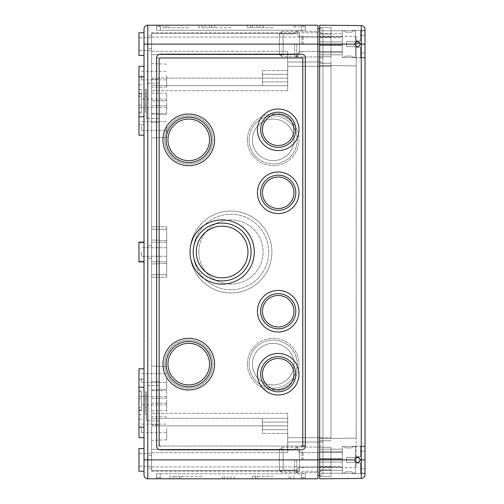 <?xml version="1.0" encoding="UTF-8"?>
<svg xmlns="http://www.w3.org/2000/svg" width="504" height="504" viewBox="0 0 504 504"><rect width="100%" height="100%" fill="white"/><g stroke="black" fill="none" stroke-linecap="round" stroke-linejoin="round"><path stroke-width="0.38" stroke-dasharray="2.52 1.89" d="M145.278 396.27L146.538 396.27L146.538 410.13L146.538 396.27L145.278 396.27L145.278 410.13L146.538 410.13L145.278 410.13L145.278 396.27M144.018 44.1L144.018 475.02A3.78 3.78 0 0 0 147.798 478.8L317.898 478.8L317.898 25.2L147.798 25.2A3.78 3.78 0 0 0 144.018 28.98L144.018 55.44L144.018 32.76L144.018 55.44L144.018 32.76L144.018 44.1L147.798 44.1L147.798 25.2M160.398 478.8L305.298 478.8L159.138 478.8L160.398 478.8L160.398 477.54L156.618 477.54L160.398 477.54L159.138 477.54L160.398 477.54L160.398 478.8L160.398 473.76L156.618 473.76L305.298 473.76L156.618 473.76L160.398 473.76L160.398 478.8M319.662 475.272L319.662 437.724L319.662 475.272L322.938 475.272L322.938 459.9L322.938 475.272L319.662 475.272M319.662 28.728L319.662 44.1L319.662 28.728L322.938 28.728L322.938 44.1L322.938 28.728L319.662 28.728L319.662 66.276L319.662 28.728L317.898 28.728M319.662 446.04L319.662 459.9L319.662 446.04L322.938 446.04L322.938 66.276L322.938 459.9L322.938 446.04L319.662 446.04M322.938 57.96L322.938 44.1L322.938 57.96L319.662 57.96L319.662 66.276L319.662 57.96L322.938 57.96L319.662 57.96L319.662 44.1L319.662 57.96L322.938 57.96M147.798 252L147.798 258.3L147.798 252M151.578 252L151.578 263.97L151.578 252M147.798 42.21L147.798 48.51L147.798 42.21M151.578 42.21L151.578 48.51L151.578 42.21M147.798 461.79L147.798 468.09L147.798 461.79M151.578 461.79L151.578 468.09L151.578 461.79M141.498 252L141.498 256.284L141.498 252M166.698 252L166.698 263.441L166.698 252M141.498 400.68L141.498 404.964L141.498 400.68M166.698 400.68L166.698 404.964L166.698 400.68M141.498 103.32L141.498 107.604L141.498 103.32M166.698 103.32L166.698 107.604L166.698 103.32M166.698 403.2L166.698 390.6L166.698 410.76L166.698 403.2L151.578 403.2L151.578 410.76L151.578 398.16L151.578 424.62L151.578 381.78L151.578 424.62L151.578 381.78L151.578 403.2L166.698 403.2M166.698 398.16L151.578 398.16L151.578 390.6L151.578 398.16L166.698 398.16M166.698 105.84L166.698 93.24L166.698 113.4L166.698 105.84L151.578 105.84L151.578 113.4L151.578 100.8L151.578 105.84L166.698 105.84M166.698 100.8L151.578 100.8L151.578 93.24L151.578 122.22L151.578 79.38L151.578 122.22L151.578 79.38L151.578 100.8L166.698 100.8M166.698 274.68L166.698 226.8L166.698 277.2L166.698 261.759L151.578 261.759L151.578 277.2L151.578 229.32L151.578 261.759L166.698 261.759L166.698 242.241L151.578 242.241L151.578 226.8L151.578 242.241L166.698 242.241L166.698 226.8L166.698 277.2L166.698 274.68L151.578 274.68L166.698 274.68M166.698 261.759L151.578 261.759L166.698 261.759M166.698 242.241L151.578 242.241L166.698 242.241M151.578 229.32L151.578 226.8L151.578 229.32L166.698 229.32L151.578 229.32M151.578 126L151.578 137.97L151.578 126M151.578 378L151.578 389.97L151.578 378M151.578 75.6L151.578 87.57L151.578 75.6M151.578 428.4L151.578 440.37L151.578 428.4M151.578 78.12L151.578 51.301L151.578 90.72L151.578 78.12L287.658 78.12L287.658 51.301L287.658 61.992L322.938 61.992L322.938 442.008L322.938 37.044L322.938 61.992L287.658 61.992L287.658 66.276L287.658 51.301L287.658 90.72L287.658 78.12L151.578 78.12M151.578 85.68L151.578 418.32L151.578 85.68L287.658 85.68L287.658 81.9L287.658 85.68L151.578 85.68L287.658 85.68L287.658 66.276L287.658 90.72L287.658 85.68L262.458 85.68L262.458 70.56L262.458 81.9L287.658 81.9L262.458 81.9L262.458 74.34L287.658 74.34L262.458 74.34L287.658 74.34L262.458 74.34L262.458 70.56L262.458 85.68L262.458 81.9L262.458 85.68L287.658 85.68L151.578 85.68M151.578 425.88L151.578 452.699L151.578 425.88L287.658 425.88L287.658 452.699L287.658 442.008L322.938 442.008L322.938 466.956L322.938 442.008L287.658 442.008L287.658 437.724L287.658 452.699L287.658 413.28L287.658 425.88L151.578 425.88M144.018 459.9L319.662 459.9L319.662 476.532L319.662 437.724L319.662 447.3L331.002 447.3L331.002 466.956L331.002 447.3L319.662 447.3L319.662 466.956L319.662 438.48L356.202 438.159L319.662 438.48L319.662 65.52L319.662 438.48L356.202 438.159L356.202 65.841L356.202 459.9L356.202 438.159L319.662 438.48L319.662 467.712L319.662 459.9L322.938 459.9L151.578 459.9L151.578 452.699L151.578 471.24L151.578 449.348L151.578 470.452L151.578 449.348L151.578 459.9L322.938 459.9L319.662 459.9L319.662 472.752L319.662 447.048L319.662 478.8M151.578 44.1L151.578 32.76L151.578 54.653L151.578 33.547L151.578 54.653L151.578 33.547L151.578 44.1L322.938 44.1L319.662 44.1L319.662 56.952L319.662 31.248L319.662 65.52L319.662 27.468L319.662 437.724L319.662 44.1L322.938 44.1L151.578 44.1M151.578 452.699L287.658 452.699L151.578 452.699M151.578 471.24L322.938 471.24L322.938 466.956L322.938 471.24L151.578 471.24M287.658 442.008L322.938 442.008L287.658 442.008M287.658 437.724L287.658 429.66L287.658 437.724L322.938 437.724L319.662 437.724L319.662 440.748L319.662 437.724L322.938 437.724L287.658 437.724M262.458 429.66L287.658 429.66L287.658 433.44L287.658 429.66L262.458 429.66L262.458 422.1L262.458 429.66L287.658 429.66L262.458 429.66L262.458 433.44L262.458 429.66M262.458 422.1L287.658 422.1L287.658 418.32L151.578 418.32L287.658 418.32L287.658 433.44L287.658 418.32L287.658 422.1L262.458 422.1L262.458 418.32L262.458 433.44L262.458 418.32L262.458 422.1L287.658 422.1L262.458 422.1M151.578 51.301L287.658 51.301L151.578 51.301M151.578 32.76L322.938 32.76L322.938 37.044L322.938 32.76L151.578 32.76M287.658 61.992L322.938 61.992L287.658 61.992M138.978 44.1L138.978 55.44L138.978 44.1M156.618 25.2L305.298 25.2L156.618 25.2L156.618 26.46L160.398 26.46L156.618 26.46L156.618 25.2M301.518 449.82A3.78 3.78 0 0 0 305.298 446.04L305.298 57.96A3.78 3.78 0 0 0 301.518 54.18L160.398 54.18A3.78 3.78 0 0 0 156.618 57.96L156.618 446.04A3.78 3.78 0 0 0 160.398 449.82L301.518 449.82A3.78 3.78 0 0 0 305.298 446.04L305.298 57.96A3.78 3.78 0 0 0 301.518 54.18L160.398 54.18A3.78 3.78 0 0 0 156.618 57.96L156.618 446.04A3.78 3.78 0 0 0 160.398 449.82L301.518 449.82A3.78 3.78 0 0 0 305.298 446.04L156.618 446.04A3.78 3.78 0 0 0 160.398 449.82L301.518 449.82M144.018 252L144.018 261.891L144.018 252M144.018 126L144.018 135.198L144.018 126M144.018 378L144.018 387.198L144.018 378M144.018 100.8L144.018 124.74L144.018 100.8M144.018 403.2L144.018 427.14L144.018 403.2M144.018 103.32L144.018 113.211L144.018 103.32M144.018 400.68L144.018 410.571L144.018 400.68M144.018 75.6L144.018 84.798L144.018 75.6M144.018 428.4L144.018 437.598L144.018 428.4M230.958 25.2L198.828 25.2L230.958 25.2M273.168 25.2L247.338 25.2L273.168 25.2M188.748 25.2L162.918 25.2L188.748 25.2M160.398 25.2L301.518 25.2L159.138 25.2L160.398 25.2L160.398 26.46L159.138 26.46L160.398 26.46L160.398 25.2L160.398 30.24L305.298 30.24L156.618 30.24L305.298 30.24L160.398 30.24L160.398 25.2M302.778 25.2L301.518 25.2L302.778 25.2L302.778 26.46L301.518 26.46L305.298 26.46L301.518 26.46L302.778 26.46L302.778 25.2M188.748 27.72L162.918 27.72L188.748 27.72M273.168 27.72L247.338 27.72L273.168 27.72M230.958 27.72L198.828 27.72L230.958 27.72M305.298 30.24L305.298 25.2L305.298 30.24M156.618 30.24L156.618 26.46L156.618 30.24M159.138 26.46L159.138 25.2L159.138 26.46M260.618 311.22A17.59 17.59 0 0 0 287.003 326.453A17.59 17.59 0 0 0 287.003 295.987A17.59 17.59 0 0 0 260.618 311.22M257.418 311.22A20.79 20.79 0 0 0 288.603 329.225A20.79 20.79 0 0 0 288.603 293.215A20.79 20.79 0 0 0 257.418 311.22M260.618 374.22A17.59 17.59 0 0 0 287.003 389.453A17.59 17.59 0 0 0 287.003 358.987A17.59 17.59 0 0 0 260.618 374.22M257.418 374.22A20.79 20.79 0 0 0 288.603 392.225A20.79 20.79 0 0 0 288.603 356.215A20.79 20.79 0 0 0 257.418 374.22M260.618 192.78A17.59 17.59 0 0 0 287.003 208.013A17.59 17.59 0 0 0 287.003 177.547A17.59 17.59 0 0 0 260.618 192.78M257.418 192.78A20.79 20.79 0 0 0 288.603 210.785A20.79 20.79 0 0 0 288.603 174.775A20.79 20.79 0 0 0 257.418 192.78M260.618 129.78A17.59 17.59 0 0 0 287.003 145.013A17.59 17.59 0 0 0 287.003 114.547A17.59 17.59 0 0 0 260.618 129.78M257.418 129.78A20.79 20.79 0 0 0 288.603 147.785A20.79 20.79 0 0 0 288.603 111.775A20.79 20.79 0 0 0 257.418 129.78M262.458 311.22A15.75 15.75 0 0 0 286.083 324.859A15.75 15.75 0 0 0 286.083 297.581A15.75 15.75 0 0 0 262.458 311.22M262.458 374.22A15.75 15.75 0 0 0 286.083 387.859A15.75 15.75 0 0 0 286.083 360.581A15.75 15.75 0 0 0 262.458 374.22M262.458 192.78A15.75 15.75 0 0 0 286.083 206.419A15.75 15.75 0 0 0 286.083 179.141A15.75 15.75 0 0 0 262.458 192.78M262.458 129.78A15.75 15.75 0 0 0 286.083 143.419A15.75 15.75 0 0 0 286.083 116.141A15.75 15.75 0 0 0 262.458 129.78M193.208 252A28.93 28.93 0 0 0 236.603 277.055A28.93 28.93 0 0 0 236.603 226.945A28.93 28.93 0 0 0 193.208 252A37.75 37.75 0 0 0 249.833 284.691A37.75 37.75 0 0 0 249.833 219.309A37.75 37.75 0 0 0 193.208 252A37.75 37.75 0 0 0 249.833 284.691A37.75 37.75 0 0 0 249.833 219.309A37.75 37.75 0 0 0 193.208 252M190.008 252A32.13 32.13 0 0 0 238.203 279.827A32.13 32.13 0 0 0 238.203 224.173A32.13 32.13 0 0 0 190.008 252A40.95 40.95 0 0 0 251.433 287.463A40.95 40.95 0 0 0 251.433 216.537A40.95 40.95 0 0 0 190.008 252A40.95 40.95 0 0 0 251.433 287.463A40.95 40.95 0 0 0 251.433 216.537A40.95 40.95 0 0 0 190.008 252M196.308 252A25.83 25.83 0 0 0 235.053 274.371A25.83 25.83 0 0 0 235.053 229.629A25.83 25.83 0 0 0 196.308 252M166.118 364.14A22.63 22.63 0 0 0 200.063 383.739A22.63 22.63 0 0 0 200.063 344.541A22.63 22.63 0 0 0 166.118 364.14M162.918 364.14A25.83 25.83 0 0 0 201.663 386.511A25.83 25.83 0 0 0 201.663 341.769A25.83 25.83 0 0 0 162.918 364.14A25.83 25.83 0 0 0 201.663 386.511A25.83 25.83 0 0 0 201.663 341.769A25.83 25.83 0 0 0 162.918 364.14A25.83 25.83 0 0 0 201.663 386.511A25.83 25.83 0 0 0 201.663 341.769A25.83 25.83 0 0 0 162.918 364.14M166.118 139.86A22.63 22.63 0 0 0 200.063 159.459A22.63 22.63 0 0 0 200.063 120.261A22.63 22.63 0 0 0 166.118 139.86M162.918 139.86A25.83 25.83 0 0 0 201.663 162.231A25.83 25.83 0 0 0 201.663 117.489A25.83 25.83 0 0 0 162.918 139.86A25.83 25.83 0 0 0 201.663 162.231A25.83 25.83 0 0 0 201.663 117.489A25.83 25.83 0 0 0 162.918 139.86A25.83 25.83 0 0 0 201.663 162.231A25.83 25.83 0 0 0 201.663 117.489A25.83 25.83 0 0 0 162.918 139.86M167.958 364.14A20.79 20.79 0 0 0 199.143 382.145A20.79 20.79 0 0 0 199.143 346.135A20.79 20.79 0 0 0 167.958 364.14A20.79 20.79 0 0 0 199.143 382.145A20.79 20.79 0 0 0 199.143 346.135A20.79 20.79 0 0 0 167.958 364.14A20.79 20.79 0 0 0 199.143 382.145A20.79 20.79 0 0 0 199.143 346.135A20.79 20.79 0 0 0 167.958 364.14M167.958 139.86A20.79 20.79 0 0 0 199.143 157.865A20.79 20.79 0 0 0 199.143 121.855A20.79 20.79 0 0 0 167.958 139.86A20.79 20.79 0 0 0 199.143 157.865A20.79 20.79 0 0 0 199.143 121.855A20.79 20.79 0 0 0 167.958 139.86A20.79 20.79 0 0 0 199.143 157.865A20.79 20.79 0 0 0 199.143 121.855A20.79 20.79 0 0 0 167.958 139.86M160.398 57.96A1.26 1.26 0 0 0 159.138 59.22L159.138 444.78A1.26 1.26 0 0 0 160.398 446.04L301.518 446.04A1.26 1.26 0 0 0 302.778 444.78L302.778 59.22A1.26 1.26 0 0 0 301.518 57.96L160.398 57.96A1.26 1.26 0 0 0 159.138 59.22L159.138 444.78A1.26 1.26 0 0 0 160.398 446.04L156.618 446.04L156.618 57.96L305.298 57.96A3.78 3.78 0 0 0 301.518 54.18L160.398 54.18A3.78 3.78 0 0 0 156.618 57.96L160.398 57.96A1.26 1.26 0 0 0 159.138 59.22L159.138 444.78A1.26 1.26 0 0 0 160.398 446.04M164.669 139.86A24.079 24.079 0 0 0 200.787 160.713A24.079 24.079 0 0 0 200.787 119.007A24.079 24.079 0 0 0 164.669 139.86A24.079 24.079 0 0 0 200.787 160.713A24.079 24.079 0 0 0 200.787 119.007A24.079 24.079 0 0 0 164.669 139.86M164.669 364.14A24.079 24.079 0 0 0 200.787 384.993A24.079 24.079 0 0 0 200.787 343.287A24.079 24.079 0 0 0 164.669 364.14A24.079 24.079 0 0 0 200.787 384.993A24.079 24.079 0 0 0 200.787 343.287A24.079 24.079 0 0 0 164.669 364.14M249.089 364.14A24.079 24.079 0 0 0 285.207 384.993A24.079 24.079 0 0 0 285.207 343.287A24.079 24.079 0 0 0 249.089 364.14A24.079 24.079 0 0 0 285.207 384.993A24.079 24.079 0 0 0 285.207 343.287A24.079 24.079 0 0 0 249.089 364.14M247.338 364.14A25.83 25.83 0 0 0 286.083 386.511A25.83 25.83 0 0 0 286.083 341.769A25.83 25.83 0 0 0 247.338 364.14A25.83 25.83 0 0 0 286.083 386.511A25.83 25.83 0 0 0 286.083 341.769A25.83 25.83 0 0 0 247.338 364.14M249.089 139.86A24.079 24.079 0 0 0 285.207 160.713A24.079 24.079 0 0 0 285.207 119.007A24.079 24.079 0 0 0 249.089 139.86A24.079 24.079 0 0 0 285.207 160.713A24.079 24.079 0 0 0 285.207 119.007A24.079 24.079 0 0 0 249.089 139.86M247.338 139.86A25.83 25.83 0 0 0 286.083 162.231A25.83 25.83 0 0 0 286.083 117.489A25.83 25.83 0 0 0 247.338 139.86A25.83 25.83 0 0 0 286.083 162.231A25.83 25.83 0 0 0 286.083 117.489A25.83 25.83 0 0 0 247.338 139.86M198.828 252A32.13 32.13 0 0 0 247.023 279.827A32.13 32.13 0 0 0 247.023 224.173A32.13 32.13 0 0 0 198.828 252A32.13 32.13 0 0 0 247.023 279.827A32.13 32.13 0 0 0 247.023 224.173A32.13 32.13 0 0 0 198.828 252M252.378 364.14A20.79 20.79 0 0 0 283.563 382.145A20.79 20.79 0 0 0 283.563 346.135A20.79 20.79 0 0 0 252.378 364.14A20.79 20.79 0 0 0 283.563 382.145A20.79 20.79 0 0 0 283.563 346.135A20.79 20.79 0 0 0 252.378 364.14M252.378 139.86A20.79 20.79 0 0 0 283.563 157.865A20.79 20.79 0 0 0 283.563 121.855A20.79 20.79 0 0 0 252.378 139.86A20.79 20.79 0 0 0 283.563 157.865A20.79 20.79 0 0 0 283.563 121.855A20.79 20.79 0 0 0 252.378 139.86M301.518 446.04A1.26 1.26 0 0 0 302.778 444.78L302.778 59.22A1.26 1.26 0 0 0 301.518 57.96L305.298 57.96L305.298 446.04L301.518 446.04A1.26 1.26 0 0 0 302.778 444.78L302.778 59.22A1.26 1.26 0 0 0 301.518 57.96M146.538 407.61L146.538 398.79L146.538 407.61L145.278 407.61L145.278 414.54L145.278 391.86L145.278 407.61L146.538 407.61M146.538 398.79L146.538 391.86L146.538 398.79L145.278 398.79L146.538 398.79M146.538 403.2L146.538 420.84L146.538 403.2M159.138 403.2L159.138 424.62L159.138 403.2M146.538 105.21L146.538 96.39L146.538 105.21L145.278 105.21L145.278 112.14L145.278 89.46L145.278 105.21L146.538 105.21M146.538 96.39L146.538 89.46L146.538 96.39L145.278 96.39L146.538 96.39M146.538 100.8L146.538 118.44L146.538 100.8M159.138 100.8L159.138 122.22L159.138 100.8M146.538 93.87L146.538 107.73L146.538 93.87L145.278 93.87L146.538 93.87M138.978 459.9L138.978 471.24L138.978 459.9M138.978 252L138.978 261.891L138.978 252M138.978 126L138.978 135.198L138.978 126M138.978 378L138.978 387.198L138.978 378M138.978 100.8L138.978 124.74L138.978 100.8M138.978 403.2L138.978 427.14L138.978 403.2M138.978 103.32L138.978 113.211L138.978 103.32M138.978 400.68L138.978 410.571L138.978 400.68M144.018 135.198L138.978 135.198L138.978 66.402M138.978 437.598L138.978 368.802L144.018 368.802M144.018 261.891L138.978 261.891L138.978 242.109L144.018 242.109M144.018 55.44L138.978 55.44L138.978 32.76L144.018 32.76M144.018 471.24L138.978 471.24L138.978 448.56L144.018 448.56M294.683 459.9L294.683 470.452L294.683 459.9M296.73 459.9L296.73 472.752L296.73 459.9M294.683 44.1L294.683 54.653L294.683 44.1M296.73 44.1L296.73 56.952L296.73 44.1M262.458 81.9L287.658 81.9L262.458 81.9M287.658 418.32L287.658 413.28L287.658 418.32L151.578 418.32L287.658 418.32M138.978 407.61L138.978 391.86L138.978 407.61L141.498 407.61L141.498 398.79L141.498 407.61L138.978 407.61M138.978 105.21L138.978 89.46L138.978 105.21L141.498 105.21L141.498 89.46L141.498 112.14L141.498 105.21L138.978 105.21M141.498 396.27L141.498 410.13L141.498 396.27L138.978 396.27L138.978 410.13L138.978 396.27L141.498 396.27M141.498 410.13L138.978 410.13L141.498 410.13M141.498 398.79L141.498 391.86L141.498 398.79L138.978 398.79L141.498 398.79M141.498 93.87L141.498 107.73L141.498 93.87L138.978 93.87L138.978 107.73L138.978 93.87L141.498 93.87M141.498 107.73L138.978 107.73L141.498 107.73M273.168 476.28L252.378 476.28L273.168 476.28M273.168 478.8L252.378 478.8L273.168 478.8M201.978 476.28L169.848 476.28L201.978 476.28M201.978 478.8L169.848 478.8L201.978 478.8M301.518 477.54L305.298 477.54L301.518 477.54L302.778 477.54L301.518 477.54L301.518 478.8L302.778 478.8L301.518 478.8L301.518 477.54M156.618 473.76L156.618 478.8L156.618 473.76M305.298 473.76L305.298 478.8L305.298 473.76M159.138 477.54L159.138 478.8L159.138 477.54M302.778 477.54L302.778 478.8L302.778 477.54M145.278 107.73L146.538 107.73L145.278 107.73L145.278 93.87L145.278 107.73M141.498 378L141.498 382.284L141.498 378M166.698 378L166.698 389.441L166.698 378M141.498 126L141.498 130.284L141.498 126M166.698 126L166.698 137.441L166.698 126M141.498 75.6L141.498 79.884L141.498 75.6M166.698 75.6L166.698 87.041L166.698 75.6M141.498 428.4L141.498 432.684L141.498 428.4M166.698 428.4L166.698 439.841L166.698 428.4M360.165 459.276L358.312 457.26M355.515 457.928L354.69 459.9C356.542 463.478 358.388 463.478 360.234 459.9C358.388 456.341 356.536 456.341 354.69 459.9C355.893 463.088 357.664 463.453 360.007 460.99C360.158 457.569 358.665 456.548 355.528 457.916M355.402 461.752L358.508 462.464L355.402 461.752M360.165 459.295L358.829 457.487M355.515 42.128L354.69 44.1L355.528 42.115C358.665 40.748 360.158 41.769 360.007 45.19C357.664 47.653 355.893 47.288 354.69 44.1C356.536 47.66 358.388 47.66 360.234 44.1L365.022 44.1L365.022 57.96L365.022 29.345A3.78 3.78 0 0 0 361.274 25.565L361.274 478.435A3.78 3.78 0 0 0 365.022 474.655L365.022 44.1M355.528 42.115L354.69 44.1C356.536 40.522 358.382 40.522 360.234 44.1M319.662 25.2L319.662 44.1L354.69 44.1M331.002 56.7L319.662 56.7L331.002 56.7L331.002 66.276L331.002 34.02L331.002 56.7L319.662 56.7L331.002 56.7M331.002 437.724L331.002 63.252L331.002 437.724L331.002 66.276L331.002 437.724L319.662 437.724L331.002 437.724M354.69 459.9L319.662 459.9L331.002 459.9L319.662 459.9L331.002 459.9L331.002 476.532L331.002 459.9L319.662 459.9L356.202 459.9L356.202 467.391L356.202 459.9L319.662 459.9L319.662 44.1L147.798 44.1L147.798 478.8M356.202 65.841L356.202 36.609L356.202 65.841L319.662 65.52L356.202 65.841M356.202 36.609L319.662 36.288L356.202 36.609M356.202 467.391L319.662 467.712L356.202 467.391M342.342 54.81L342.342 33.711L342.342 45.322L319.662 45.322L319.662 41.945L319.662 54.81L319.662 52.492L342.342 52.492L342.342 54.81L319.662 54.81L319.662 45.322L342.342 45.322L342.342 51.433L342.342 41.945L319.662 41.945L319.662 37.699L319.662 41.945L342.342 41.945L342.342 37.699L319.662 37.699L319.662 33.711L342.342 33.711L342.342 57.456L342.342 30.769L342.342 52.492L319.662 52.492L319.662 54.81L342.342 54.81L342.342 51.433L342.342 54.81L319.662 54.81L342.342 54.81M342.342 51.433L319.662 51.433L342.342 51.433M319.662 33.711L319.662 37.699L342.342 37.699L342.342 30.744L342.342 44.957L342.342 30.744L342.342 33.711L319.662 33.711L319.662 44.957L342.342 44.957L319.662 44.957L319.662 30.769L342.342 30.769L319.662 30.769L319.662 33.711M342.342 449.19L342.342 470.289L342.342 458.678L319.662 458.678L319.662 462.055L319.662 449.19L319.662 451.508L342.342 451.508L342.342 449.19L319.662 449.19L319.662 458.678L342.342 458.678L342.342 452.567L342.342 462.055L319.662 462.055L319.662 466.301L319.662 462.055L342.342 462.055L342.342 466.301L319.662 466.301L319.662 470.289L342.342 470.289L342.342 446.544L342.342 473.256L342.342 451.508L319.662 451.508L319.662 449.19L342.342 449.19L342.342 452.567L342.342 449.19L319.662 449.19L342.342 449.19M342.342 452.567L319.662 452.567L342.342 452.567M319.662 470.289L319.662 466.301L342.342 466.301L342.342 473.231L342.342 470.289L319.662 470.289L319.662 459.043L342.342 459.043L319.662 459.043L319.662 473.231L342.342 473.231L319.662 473.231L319.662 470.289M357.481 41.328L360.032 43.067L356.517 41.492M319.662 44.957L319.662 52.492L319.662 44.957M319.662 459.043L319.662 451.508L319.662 459.043M319.662 34.02L319.662 37.044L319.662 34.02L331.002 34.02L319.662 34.02M331.002 27.468L331.002 37.044L331.002 27.468L319.662 27.468L331.002 27.468M331.002 476.532L319.662 476.532L331.002 476.532M331.002 447.3L319.662 447.3L331.002 447.3M331.002 440.748L319.662 440.748L331.002 440.748M331.002 469.98L319.662 469.98L331.002 469.98M331.002 63.252L319.662 63.252L331.002 63.252M299.502 459.9L299.502 470.182L299.502 467.132L297.184 470.163L299.502 467.132L299.502 470.182L299.502 467.132L297.184 470.163L297.184 472.5L297.184 470.163L283.122 470.163L281.66 471.064L279.342 469.558L279.342 450.242L281.66 448.736L283.122 449.637L283.122 470.163L281.66 471.064L283.122 470.163L297.184 470.163L299.502 467.132L299.502 452.592L299.502 467.208L299.502 452.668L297.184 449.637L283.122 449.637L283.122 470.163L283.122 449.637L281.66 448.736L279.342 450.242L279.342 469.558L281.66 471.064L281.66 472.5L281.66 471.064L279.342 469.558L279.342 470.182L279.342 449.618L279.342 450.242L281.66 448.736L281.66 447.3L281.66 448.736L283.122 449.637L283.122 470.163L297.184 470.163L297.184 472.5L297.184 470.163L283.122 470.163L281.66 471.064L281.66 472.5L281.66 471.064L279.342 469.558L279.342 449.618L279.342 450.242L281.66 448.736L281.66 447.3L281.66 448.736L283.122 449.637L297.184 449.637L297.184 447.3L297.184 449.637L299.502 452.668L299.502 449.618L299.502 459.9L299.502 452.668L297.184 449.637L283.122 449.637L297.184 449.637L297.184 447.3L297.184 449.637L299.502 452.668L299.502 449.618L299.502 459.9M302.022 459.9L302.022 452.214L302.022 459.9M303.03 459.9L303.03 452.214L303.03 459.9M342.342 459.9L342.342 446.67L342.342 459.9M365.022 459.9L365.022 446.67L365.022 473.13L365.022 446.67L365.022 473.13L365.022 451.08L365.022 468.72L365.022 459.9L360.234 459.9M351.792 447.93L353.052 446.67L351.792 447.93L345.492 447.93L344.232 446.67L345.492 447.93L344.232 446.67L345.492 447.93L351.792 447.93L353.052 446.67L351.792 447.93L345.492 447.93L351.792 447.93M360.486 456.75L360.486 446.67L360.486 456.75L355.446 456.75L355.446 446.67L355.446 457.38L355.446 446.67L355.446 457.38L355.446 456.75L360.486 456.75L355.446 456.75L360.486 456.75L360.486 446.67L360.486 456.75L355.446 456.75L360.486 456.75L355.446 456.75L360.486 456.75L360.486 451.08L360.486 456.75M360.486 463.05L355.446 463.05L355.446 473.13L355.446 462.42L355.446 473.13L355.446 462.42L355.446 463.05L360.486 463.05L360.486 473.13L360.486 463.05L355.446 463.05L360.486 463.05L360.486 468.72L360.486 463.05L355.446 463.05L360.486 463.05L360.486 473.13L360.486 463.05L355.446 463.05L360.486 463.05L360.486 468.72L360.486 463.05M351.792 471.87L345.492 471.87L344.232 473.13L345.492 471.87L344.232 473.13L345.492 471.87L351.792 471.87L353.052 473.13L351.792 471.87L345.492 471.87L351.792 471.87L353.052 473.13L351.792 471.87M346.626 459.9L346.626 457.38L346.626 462.42L346.626 457.38L355.446 457.38L346.626 457.38L346.626 462.42L355.446 462.42L346.626 462.42L346.626 459.9M346.626 462.42L355.446 462.42L346.626 462.42M346.626 457.38L355.446 457.38L346.626 457.38M299.502 44.1L299.502 54.382L299.502 51.332L297.184 54.363L299.502 51.332L299.502 54.382L299.502 51.332L297.184 54.363L297.184 56.7L297.184 54.363L283.122 54.363L281.66 55.264L279.342 53.758L279.342 34.442L281.66 32.936L283.122 33.837L283.122 54.363L281.66 55.264L283.122 54.363L297.184 54.363L299.502 51.332L299.502 36.792L299.502 51.408L299.502 36.868L297.184 33.837L283.122 33.837L283.122 54.363L283.122 33.837L281.66 32.936L279.342 34.442L279.342 53.758L281.66 55.264L281.66 56.7L281.66 55.264L279.342 53.758L279.342 54.382L279.342 33.818L279.342 34.442L281.66 32.936L281.66 31.5L281.66 32.936L283.122 33.837L283.122 54.363L297.184 54.363L297.184 56.7L297.184 54.363L283.122 54.363L281.66 55.264L281.66 56.7L281.66 55.264L279.342 53.758L279.342 33.818L279.342 34.442L281.66 32.936L281.66 31.5L281.66 32.936L283.122 33.837L297.184 33.837L297.184 31.5L297.184 33.837L299.502 36.868L299.502 33.818L299.502 44.1L299.502 36.868L297.184 33.837L283.122 33.837L297.184 33.837L297.184 31.5L297.184 33.837L299.502 36.868L299.502 33.818L299.502 44.1M302.022 44.1L302.022 36.414L302.022 44.1M303.03 44.1L303.03 36.414L303.03 44.1M342.342 44.1L342.342 30.87L342.342 44.1M351.792 32.13L353.052 30.87L351.792 32.13L345.492 32.13L344.232 30.87L345.492 32.13L344.232 30.87L345.492 32.13L351.792 32.13L353.052 30.87L351.792 32.13L345.492 32.13L351.792 32.13M360.486 40.95L360.486 30.87L360.486 40.95L355.446 40.95L355.446 30.87L355.446 41.58L355.446 30.87L355.446 41.58L355.446 40.95L360.486 40.95L355.446 40.95L360.486 40.95L360.486 30.87L360.486 40.95L355.446 40.95L360.486 40.95L355.446 40.95L360.486 40.95L360.486 35.28L360.486 40.95M360.486 47.25L355.446 47.25L355.446 57.33L355.446 46.62L355.446 57.33L355.446 46.62L355.446 47.25L360.486 47.25L360.486 57.33L360.486 47.25L355.446 47.25L360.486 47.25L360.486 52.92L360.486 47.25L355.446 47.25L360.486 47.25L360.486 57.33L360.486 47.25L355.446 47.25L360.486 47.25L360.486 52.92L360.486 47.25M351.792 56.07L345.492 56.07L344.232 57.33L345.492 56.07L344.232 57.33L345.492 56.07L351.792 56.07L353.052 57.33L351.792 56.07L345.492 56.07L351.792 56.07L353.052 57.33L351.792 56.07M346.626 44.1L346.626 41.58L346.626 46.62L346.626 41.58L355.446 41.58L346.626 41.58L346.626 46.62L355.446 46.62L346.626 46.62L346.626 44.1M346.626 46.62L355.446 46.62L346.626 46.62M346.626 41.58L355.446 41.58L346.626 41.58M319.662 66.276L331.002 66.276L319.662 66.276M319.662 466.956L331.002 466.956L319.662 466.956M319.662 37.044L331.002 37.044L319.662 37.044M151.578 466.956L322.938 466.956L151.578 466.956M287.658 66.276L322.938 66.276L287.658 66.276M151.578 37.044L322.938 37.044L151.578 37.044M301.518 26.46L301.518 25.2L301.518 26.46M301.518 30.24L301.518 25.2L301.518 30.24M141.498 96.39L138.978 96.39L141.498 96.39M301.518 473.76L301.518 478.8L301.518 473.76M356.202 44.1L319.662 44.1L356.202 44.1M331.002 44.1L319.662 44.1L331.002 44.1M151.578 245.7L147.798 245.7L151.578 245.7M151.578 258.3L147.798 258.3L151.578 258.3M151.578 35.91L147.798 35.91M151.578 48.51L147.798 48.51M151.578 455.49L147.798 455.49M151.578 468.09L147.798 468.09M166.698 247.716L141.498 247.716L166.698 247.716M166.698 256.284L141.498 256.284L166.698 256.284M166.698 396.396L141.498 396.396M166.698 404.964L141.498 404.964M166.698 99.036L141.498 99.036M166.698 107.604L141.498 107.604M151.578 410.76L166.698 410.76M151.578 390.6L166.698 390.6M151.578 113.4L166.698 113.4M151.578 93.24L166.698 93.24M151.578 277.2L166.698 277.2L151.578 277.2M151.578 226.8L166.698 226.8L151.578 226.8M166.118 25.2L166.118 27.72L166.118 25.2M211.378 25.2L211.378 27.72L211.378 25.2M252.378 25.2L252.378 27.72L252.378 25.2M293.958 25.2L293.958 27.72L293.958 25.2M167.958 25.2L167.958 27.72L167.958 25.2M209.538 25.2L209.538 27.72L209.538 25.2M250.538 25.2L250.538 27.72L250.538 25.2M295.798 25.2L295.798 27.72L295.798 25.2M202.028 25.2L202.028 27.72M259.888 25.2L259.888 27.72M159.138 385.56L146.538 385.56L159.138 385.56M159.138 420.84L146.538 420.84L159.138 420.84M159.138 83.16L146.538 83.16L159.138 83.16M159.138 118.44L146.538 118.44L159.138 118.44M151.578 424.62L159.138 424.62L151.578 424.62M151.578 381.78L159.138 381.78L151.578 381.78M151.578 122.22L159.138 122.22L151.578 122.22M151.578 79.38L159.138 79.38L151.578 79.38M138.978 116.802L144.018 116.802M138.978 387.198L144.018 387.198M138.978 124.74L144.018 124.74L138.978 124.74M138.978 76.86L144.018 76.86M138.978 427.14L144.018 427.14M138.978 379.26L144.018 379.26L138.978 379.26M138.978 261.198L144.018 261.198L138.978 261.198M138.978 242.802L144.018 242.802L138.978 242.802M138.978 113.211L144.018 113.211M138.978 93.429L144.018 93.429M138.978 410.571L144.018 410.571M138.978 390.789L144.018 390.789M138.978 84.798L144.018 84.798M138.978 419.202L144.018 419.202M138.978 466.2L151.578 466.307L138.978 466.2M138.978 453.6L151.578 453.493L138.978 453.6M151.578 470.452L294.683 470.452L296.73 472.5L294.683 470.452L151.578 470.452M151.578 449.348L294.683 449.348L296.73 447.3L294.683 449.348L151.578 449.348M296.73 472.752L319.662 472.752L296.73 472.752M296.73 447.048L319.662 447.048L296.73 447.048M138.978 50.4L151.578 50.507L138.978 50.4M138.978 37.8L151.578 37.693L138.978 37.8M151.578 54.653L294.683 54.653L296.73 56.7L294.683 54.653L151.578 54.653M151.578 33.547L294.683 33.547L296.73 31.5L294.683 33.547L151.578 33.547M296.73 56.952L319.662 56.952L296.73 56.952M296.73 31.248L319.662 31.248L296.73 31.248M287.658 70.56L262.458 70.56L287.658 70.56M287.658 433.44L262.458 433.44L287.658 433.44M287.658 90.72L151.578 90.72L287.658 90.72M287.658 413.28L151.578 413.28L287.658 413.28M138.978 89.46L141.498 89.46M138.978 112.14L141.498 112.14M138.978 391.86L141.498 391.86M138.978 414.54L141.498 414.54M290.758 478.8L290.758 476.28M255.578 478.8L255.578 476.28M293.958 478.8L293.958 476.28M252.378 478.8L252.378 476.28M288.918 478.8L288.918 476.28M257.418 478.8L257.418 476.28M230.908 478.8L230.908 476.28M173.048 478.8L173.048 476.28M234.108 478.8L234.108 476.28M169.848 478.8L169.848 476.28M227.808 478.8L227.808 476.28M176.148 478.8L176.148 476.28M224.608 478.8L224.608 476.28L224.608 478.8M179.348 478.8L179.348 476.28L179.348 478.8M222.768 478.8L222.768 476.28L222.768 478.8M181.188 478.8L181.188 476.28L181.188 478.8M205.128 25.2L205.128 27.72M256.788 25.2L256.788 27.72M198.828 25.2L198.828 27.72M263.088 25.2L263.088 27.72M247.338 25.2L247.338 27.72L247.338 25.2M298.998 25.2L298.998 27.72L298.998 25.2M162.918 25.2L162.918 27.72L162.918 25.2M214.578 25.2L214.578 27.72L214.578 25.2M146.538 112.14L145.278 112.14M146.538 89.46L145.278 89.46M146.538 414.54L145.278 414.54M146.538 391.86L145.278 391.86M141.498 382.284L166.698 382.284L141.498 382.284M141.498 373.716L166.698 373.716L141.498 373.716M141.498 130.284L166.698 130.284L141.498 130.284M141.498 121.716L166.698 121.716L141.498 121.716M166.698 114.559L151.578 114.03L166.698 114.559M166.698 137.441L151.578 137.97L166.698 137.441M166.698 366.559L151.578 366.03L166.698 366.559M166.698 389.441L151.578 389.97L166.698 389.441M141.498 79.884L166.698 79.884M141.498 71.316L166.698 71.316M141.498 432.684L166.698 432.684M141.498 424.116L166.698 424.116M166.698 240.559L151.578 240.03L166.698 240.559M166.698 263.441L151.578 263.97L166.698 263.441M166.698 64.159L151.578 63.63M166.698 87.041L151.578 87.57M166.698 416.959L151.578 416.43M166.698 439.841L151.578 440.37M342.342 57.456L365.022 57.96L342.342 57.456M342.342 30.744L365.022 30.24L342.342 30.744M342.342 473.256L365.022 473.76L342.342 473.256M342.342 446.544L365.022 446.04L342.342 446.544M299.502 467.208L302.022 467.208L299.502 467.208M299.502 452.592L302.022 452.592L299.502 452.592M303.03 467.208L342.342 467.208L303.03 467.208M303.03 452.592L342.342 452.592L303.03 452.592M342.342 473.13L344.232 473.13L342.342 473.13M353.052 473.13L355.446 473.13L353.052 473.13M360.486 473.13L365.022 473.13L360.486 473.13M342.342 446.67L344.232 446.67L342.342 446.67M353.052 446.67L355.446 446.67L353.052 446.67M360.486 446.67L365.022 446.67L360.486 446.67M299.502 470.182L297.184 472.5L281.66 472.5L297.184 472.5L299.502 470.182M281.66 447.3L297.184 447.3L299.502 449.618L297.184 447.3L281.66 447.3L279.342 449.618L281.66 447.3M279.342 470.182L281.66 472.5L279.342 470.182M303.03 452.214C302.255 451.76 301.915 451.76 302.022 452.214C301.915 451.76 302.255 451.76 303.03 452.214M302.022 467.586C302.797 468.04 303.137 468.04 303.03 467.586C303.137 468.04 302.797 468.04 302.022 467.586M360.486 468.72L365.022 468.72L360.486 468.72M360.486 451.08L365.022 451.08L360.486 451.08M299.502 51.408L302.022 51.408L299.502 51.408M299.502 36.792L302.022 36.792L299.502 36.792M303.03 51.408L342.342 51.408L303.03 51.408M303.03 36.792L342.342 36.792L303.03 36.792M342.342 57.33L344.232 57.33L342.342 57.33M353.052 57.33L355.446 57.33L353.052 57.33M360.486 57.33L365.022 57.33L360.486 57.33M342.342 30.87L344.232 30.87L342.342 30.87M353.052 30.87L355.446 30.87L353.052 30.87M360.486 30.87L365.022 30.87L360.486 30.87M299.502 54.382L297.184 56.7L281.66 56.7L297.184 56.7L299.502 54.382M281.66 31.5L297.184 31.5L299.502 33.818L297.184 31.5L281.66 31.5L279.342 33.818L281.66 31.5M279.342 54.382L281.66 56.7L279.342 54.382M303.03 36.414C302.255 35.96 301.915 35.96 302.022 36.414C301.915 35.96 302.255 35.96 303.03 36.414M302.022 51.786C302.797 52.24 303.137 52.24 303.03 51.786C303.137 52.24 302.797 52.24 302.022 51.786M360.486 52.92L365.022 52.92L360.486 52.92M360.486 35.28L365.022 35.28L360.486 35.28"/><path stroke-width="0.76" d="M365.022 44.1L365.022 29.345A3.78 3.78 0 0 0 361.274 25.565L319.662 25.2L319.662 44.1L147.798 44.1L147.798 25.2A3.78 3.78 0 0 0 144.018 28.98A3.78 3.78 0 0 1 147.798 25.2L317.898 25.2L317.898 478.8L147.798 478.8L147.798 459.9L319.662 459.9L319.662 478.8L361.274 478.435A3.78 3.78 0 0 0 365.022 474.655L365.022 44.1L360.234 44.1L360.032 43.067L354.69 44.1C356.542 47.678 358.388 47.678 360.234 44.1C358.388 47.66 356.536 47.66 354.69 44.1L319.662 44.1L319.662 459.9L354.69 459.9C356.536 463.478 358.382 463.478 360.234 459.9L360.165 459.276M317.898 475.272L319.662 475.272L317.898 475.272M317.898 28.728L319.662 28.728M301.518 446.04L305.298 446.04L305.298 57.96A3.78 3.78 0 0 0 301.518 54.18L160.398 54.18A3.78 3.78 0 0 0 156.618 57.96L156.618 446.04A3.78 3.78 0 0 0 160.398 449.82L301.518 449.82A3.78 3.78 0 0 0 305.298 446.04L301.518 446.04A1.26 1.26 0 0 0 302.778 444.78L302.778 59.22A1.26 1.26 0 0 0 301.518 57.96L160.398 57.96A1.26 1.26 0 0 0 159.138 59.22L159.138 444.78A1.26 1.26 0 0 0 160.398 446.04M144.018 475.02A3.78 3.78 0 0 0 147.798 478.8A3.78 3.78 0 0 1 144.018 475.02L144.018 28.98M260.618 311.22A17.59 17.59 0 0 0 287.003 326.453A17.59 17.59 0 0 0 287.003 295.987A17.59 17.59 0 0 0 260.618 311.22M257.418 311.22A20.79 20.79 0 0 0 288.603 329.225A20.79 20.79 0 0 0 288.603 293.215A20.79 20.79 0 0 0 257.418 311.22M260.618 374.22A17.59 17.59 0 0 0 287.003 389.453A17.59 17.59 0 0 0 287.003 358.987A17.59 17.59 0 0 0 260.618 374.22M257.418 374.22A20.79 20.79 0 0 0 288.603 392.225A20.79 20.79 0 0 0 288.603 356.215A20.79 20.79 0 0 0 257.418 374.22M260.618 192.78A17.59 17.59 0 0 0 287.003 208.013A17.59 17.59 0 0 0 287.003 177.547A17.59 17.59 0 0 0 260.618 192.78M257.418 192.78A20.79 20.79 0 0 0 288.603 210.785A20.79 20.79 0 0 0 288.603 174.775A20.79 20.79 0 0 0 257.418 192.78M260.618 129.78A17.59 17.59 0 0 0 287.003 145.013A17.59 17.59 0 0 0 287.003 114.547A17.59 17.59 0 0 0 260.618 129.78M257.418 129.78A20.79 20.79 0 0 0 288.603 147.785A20.79 20.79 0 0 0 288.603 111.775A20.79 20.79 0 0 0 257.418 129.78M262.458 311.22A15.75 15.75 0 0 0 286.083 324.859A15.75 15.75 0 0 0 286.083 297.581A15.75 15.75 0 0 0 262.458 311.22M262.458 374.22A15.75 15.75 0 0 0 286.083 387.859A15.75 15.75 0 0 0 286.083 360.581A15.75 15.75 0 0 0 262.458 374.22M262.458 192.78A15.75 15.75 0 0 0 286.083 206.419A15.75 15.75 0 0 0 286.083 179.141A15.75 15.75 0 0 0 262.458 192.78M262.458 129.78A15.75 15.75 0 0 0 286.083 143.419A15.75 15.75 0 0 0 286.083 116.141A15.75 15.75 0 0 0 262.458 129.78M193.208 252A28.93 28.93 0 0 0 236.603 277.055A28.93 28.93 0 0 0 236.603 226.945A28.93 28.93 0 0 0 193.208 252M190.008 252A32.13 32.13 0 0 0 238.203 279.827A32.13 32.13 0 0 0 238.203 224.173A32.13 32.13 0 0 0 190.008 252M196.308 252A25.83 25.83 0 0 0 235.053 274.371A25.83 25.83 0 0 0 235.053 229.629A25.83 25.83 0 0 0 196.308 252M166.118 364.14A22.63 22.63 0 0 0 200.063 383.739A22.63 22.63 0 0 0 200.063 344.541A22.63 22.63 0 0 0 166.118 364.14M162.918 364.14A25.83 25.83 0 0 0 201.663 386.511A25.83 25.83 0 0 0 201.663 341.769A25.83 25.83 0 0 0 162.918 364.14M166.118 139.86A22.63 22.63 0 0 0 200.063 159.459A22.63 22.63 0 0 0 200.063 120.261A22.63 22.63 0 0 0 166.118 139.86M162.918 139.86A25.83 25.83 0 0 0 201.663 162.231A25.83 25.83 0 0 0 201.663 117.489A25.83 25.83 0 0 0 162.918 139.86M167.958 364.14A20.79 20.79 0 0 0 199.143 382.145A20.79 20.79 0 0 0 199.143 346.135A20.79 20.79 0 0 0 167.958 364.14M167.958 139.86A20.79 20.79 0 0 0 199.143 157.865A20.79 20.79 0 0 0 199.143 121.855A20.79 20.79 0 0 0 167.958 139.86M160.398 57.96L301.518 57.96M144.018 66.402L138.978 66.402L138.978 135.198L144.018 135.198M144.018 368.802L138.978 368.802L138.978 437.598L144.018 437.598M144.018 242.109L138.978 242.109L138.978 261.891L144.018 261.891M144.018 32.76L138.978 32.76L138.978 55.44L144.018 55.44M144.018 448.56L138.978 448.56L138.978 471.24L144.018 471.24M358.312 457.26L355.515 457.928M354.892 460.94L355.402 461.752L354.892 460.94M354.69 459.9C356.536 456.341 358.388 456.341 360.234 459.9L358.508 462.464L360.234 459.9L360.165 459.295M358.829 457.487L355.528 457.916M319.662 478.8L361.274 478.435L361.274 459.9L360.234 459.9M357.481 41.328L356.517 41.492M360.234 44.1C358.388 40.522 356.542 40.522 354.69 44.1M365.022 459.9L361.274 459.9L361.274 25.565L319.662 25.2M144.018 459.9L147.798 459.9L147.798 44.1L144.018 44.1M138.978 76.86L144.018 76.86M138.978 427.14L144.018 427.14M138.978 116.802L144.018 116.802M138.978 387.198L144.018 387.198"/></g></svg>
